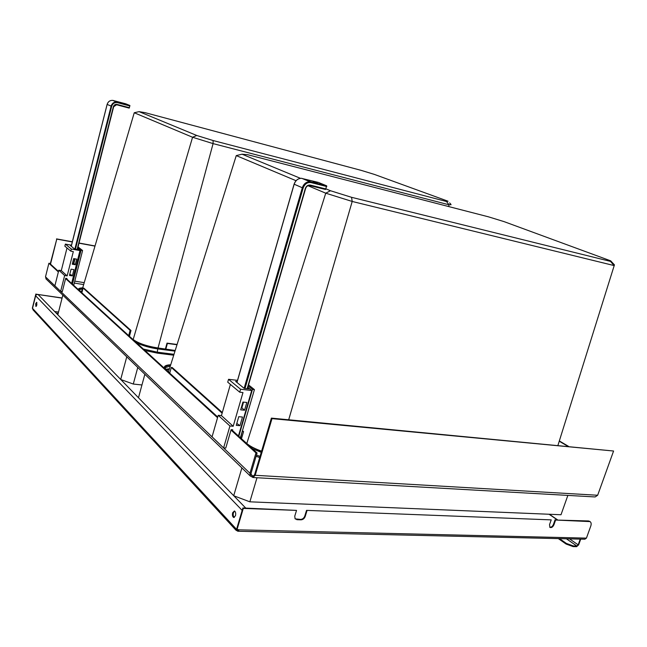 <?xml version="1.0" encoding="UTF-8"?>
<svg xmlns="http://www.w3.org/2000/svg" width="647" height="647" viewBox="0 0 647 647"><rect width="100%" height="100%" fill="white"/><g stroke="black" fill="none" stroke-linecap="round" stroke-linejoin="round"><path stroke-width="0.97" d="M448.606 206.547L449.099 204.816L451.016 204.436L450.886 204.889M451.016 204.428L449.592 202.899M133.153 339.602L192.563 137.253L213.081 143.61L213.114 140.536L446.462 201.492L448.031 201.225L374.395 174.415L361.487 170.46L145.163 112.675L139.065 111.64L196.753 135.474L213.114 140.536M81.385 292.315L134.244 112.756L139.065 111.64M137.771 367.447L133.29 384.043L141.952 384.973M133.29 384.043L120.763 379.514M62.824 295.129L57.842 314.798M126.755 356.812L120.698 379.449M158.038 347.973L213.081 143.61L449.099 204.816L446.462 201.492M134.244 112.756L192.563 137.253L196.753 135.474M168.479 371.936L236.26 155.603L242.051 154.196L300.451 178.321M246.79 443.518L325.748 193.186L352.203 201.46L351.556 197.311L610.485 261.388L610.703 260.846L504.142 221.654L488.485 216.834L247.647 154.698L242.051 154.196M257.005 477.737L249.855 501.821L561.006 514.745L567.856 495.408M249.855 501.821L233.802 495.788M241.889 467.91L233.721 495.707M144.855 374.281L138.482 397.751M236.26 155.603L296.043 180.707M308.004 185.729L325.748 193.186L330.48 190.736L351.556 197.311M557.94 445.371L614.432 264.849M288.691 419.766L352.203 201.46L614.1 265.569L610.485 261.388M326.096 188.924L330.48 190.736M231.577 429.689L257.077 452.997L251.06 473.329L251.303 475.181L253.09 476.208L254.603 474.728L271.384 418.116L271.999 418.633L613.582 451.016L597.658 495.254L595.135 496.953L253.414 477.535M46.325 279.205L45.5 276.835L48.889 263.256L49.698 263.394L58.497 271.441M66.051 278.339L217.732 417.032M257.077 452.997L255.961 452.916L249.952 473.264L250.308 476.038L252.225 477.025L252.573 475.836L250.963 474.291M252.225 477.025L252.928 477.51L255.193 475.294L271.999 418.633M271.384 418.116L613.582 451.016M48.889 263.256L58.367 271.942M65.614 278.574L217.538 417.719M230.987 430.045L255.961 452.916M72.343 241.962L56.774 239.099L50.515 264.138M56.774 239.099L50.264 263.911M95.036 245.965L79.039 243.021M72.383 241.8L56.515 238.889M94.988 246.111L78.999 243.183M568.551 446.373L559.437 441.003M567.88 446.309L559.348 441.286M261.59 451.153C254.772 448.759 249.685 446.082 246.337 443.114L241.412 438.682M261.477 451.541L249.613 446.171M169.757 373.101L165.406 368.555C164.767 366.614 166.505 365.49 170.598 365.175M164.346 368.216C163.812 366.113 165.939 364.965 170.727 364.771M241.493 438.682L243.555 431.622L242.455 430.635M222.309 412.535L172.264 367.561L171.318 367.447L169.74 373.149M240.644 437.979L242.261 431.298M222.131 413.174L171.318 367.447M242.52 431.533L243.555 431.622M175.2 350.48L157.504 347.9C146.254 346.088 137.94 343.153 132.57 339.109L129.384 336.246M177.003 344.738L167.387 343.452L165.794 349.259L157.876 348.232C148.826 346.881 141.078 344.495 134.649 341.066M78.344 289.581C78.295 288.522 79.751 287.939 82.703 287.842M81.87 292.759L79.29 290.115C78.885 288.999 79.985 288.344 82.614 288.15M129.457 336.262L130.993 330.488L83.9 288.166L83.083 288.036L81.854 292.8M128.704 335.623L130.104 330.358L83.083 288.036M130.104 330.358L130.993 330.488M177.084 344.479L167.007 343.128L165.422 348.935M309.848 185.592L325.562 189.498L326.67 185.81L318.284 182.389L302.343 178.564M326.8 186.554L311.021 182.6L310.9 181.856L326.654 185.802L310.883 181.847L301.688 178.297C298.089 178.346 295.574 180.327 294.15 184.258L236.98 382.474M243.45 402.111L241.816 407.998L241.177 408.079M313.197 181.532L317.321 182.875L313.197 181.532M116.808 104.806L129.198 108.114L129.877 105.493L125.769 103.819L112.707 100.366C109.925 100.293 108.073 101.636 107.143 104.41L71.275 246.289M129.918 105.995L117.511 102.663L117.471 102.161L129.877 105.493L117.463 102.161L113.443 100.503M73.823 263.564L75.02 258.832L73.823 263.564L72.464 263.402M120.949 102.711L123.609 103.544L120.949 102.711M238.452 435.973L251.699 390.497L240.579 389.259L239.73 392.195L242.973 392.551L233.195 426.276L229.944 425.985L223.603 447.91L225.771 448.072L231.108 429.648L232.726 429.786L232.508 430.538M240.668 409.834L242.932 402.054L246.814 402.458L244.55 410.214L240.668 409.834M236.252 425.354L238.767 416.684L242.479 417.032L239.956 425.686L236.252 425.354M239.956 425.686L236.81 423.421M223.603 447.91L212.062 436.822L218.225 415.317L221.428 415.617L230.397 384.407M239.73 392.195L227.728 382.175L228.553 379.304L237.514 380.347M241.857 407.861L244.55 410.214M237.174 381.544L235.637 381.366L244.162 388.37L248.982 388.912L247.68 387.844M248.213 385.992L252.467 389.397L254.425 389.615L248.537 384.892M228.553 379.304L240.579 389.259M251.699 390.497L247.833 387.302M254.425 389.615L240.385 437.736M229.944 425.985L218.225 415.317M233.195 426.276L221.428 415.617M238.8 436.288L252.467 389.397M71.623 283.435L79.985 250.583L71.332 249.038L70.798 251.141L73.321 251.594L67.159 275.913L64.643 275.501L60.632 291.352L62.306 291.611L65.687 278.283L66.94 278.485L66.803 279.035M72.254 264.211L73.677 258.598L76.702 259.123L75.27 264.728L72.254 264.211M69.48 275.428L71.073 269.16L73.952 269.645L72.359 275.897L69.48 275.428M72.359 275.897L71.154 274.805L69.698 274.571M60.632 291.352L54.874 285.82L58.812 270.195L61.295 270.608L67.005 247.971M70.798 251.141L64.854 246.175L65.379 244.097L71.526 245.213M73.847 263.466L75.27 264.728M71.388 245.755L70.402 245.569L74.631 249.046L78.384 249.726L77.519 249.014M71.21 246.24L107.119 104.402C108.049 101.628 109.909 100.285 112.707 100.366L116.719 102.024C113.921 101.943 112.052 103.31 111.114 106.108L107.143 104.41M77.85 247.696L81.061 250.252L82.59 250.526L78.052 246.903M65.379 244.097L71.332 249.038M79.985 250.583L77.616 248.618M82.59 250.526L73.709 285.343M64.643 275.501L58.812 270.195M67.159 275.913L61.295 270.608M72.424 284.17L81.061 250.252M558.345 538.611L566.133 544.062L573.161 546.61L576.614 546.666L578.653 544.855L580.715 539.121M559.518 538.636L566.368 543.423L573.388 545.963L573.161 546.61M580.23 539.113L578.167 544.847L576.849 546.028L573.388 545.963M245.763 508.097L38.65 295.064C37.437 294.07 36.426 294.312 35.634 295.784L32.512 308.344L36.038 294.183L62.063 298.113M36.038 294.183L62.104 297.976M35.868 294.013L32.35 308.166L33.329 310.18M35.674 303.758L36.644 302.327L36.863 305.012L35.9 306.443L35.674 303.758M36.256 306.322L36.847 302.529M232.645 512.739L234.408 510.968C235.613 511.712 235.969 513.297 235.476 515.74L233.713 517.511C232.516 516.775 232.16 515.182 232.645 512.739M234.303 517.463C233.243 516.557 232.952 514.996 233.43 512.772L234.602 511.049M35.634 295.784L242.172 510.402L236.567 529.351L235.823 528.542L235.953 530.176L237.36 530.952L237.611 530.128L238.395 530.152M236.584 529.367L237.894 530.314L238.638 529.82M589.838 521.482L588.495 520.956L555.611 520.042L590.056 521.595C591.221 522.461 591.463 523.957 590.776 526.068L586.433 538.126L584.864 539.218L238.12 531.252M236.964 529.78L243.296 508.405L242.892 507.984L236.567 529.351L239.212 529.836L237.805 531.244L237.36 530.952M242.892 507.984L296.528 510.394L243.296 508.405M296.528 510.394L294.765 516.144L295.097 518.845L300.596 519.412C302.553 519.266 303.944 518.158 304.769 516.088L306.524 510.378L551.22 519.881L306.524 510.378M549.715 527.192C551.228 527.434 552.457 526.537 553.403 524.491L555.102 519.703M555.611 520.042L553.913 524.838L553.403 524.491M295.097 518.845L296.423 519.282M306.961 510.782L305.198 516.5C304.373 518.562 302.982 519.678 301.033 519.824L296.852 519.695M551.22 519.881L549.521 524.685L549.966 527.41C551.511 527.936 552.821 527.079 553.913 524.838M253.81 476.046L252.726 475.982M83.665 284.575L74.292 283.071M256.115 456.256L259.698 457.558M144.977 350.504L157.456 353.149L173.72 355.211M597.658 495.254L255.193 475.294M249.952 473.264L45.5 276.835M84.231 282.666L74.785 281.138M165.778 369.235L169.482 368.75M165.252 367.633L170.323 366.056M261.234 452.366L252.306 448.638M163.974 367.876L164.257 367.221M260.045 456.37L256.463 455.059M80.277 291.304L81.716 291.199M79.193 289.759L82.395 288.894M174.997 351.143L157.739 348.903L157.876 348.232M174.003 354.305L157.278 352.17L157.739 348.903C150.007 347.803 142.971 345.789 136.614 342.861M157.456 353.149L157.278 352.17L143.367 349.04M311.021 182.6C307.349 182.13 304.729 183.926 303.16 188.01L245.003 388.459M326.072 189.013L310.301 185.091C307.964 184.799 306.298 185.94 305.303 188.536L247.138 388.701M243.256 402.086L241.501 408.111M309.363 185.511C307.527 185.519 306.249 186.522 305.513 188.528L305.586 188.568C306.33 186.546 307.584 185.527 309.363 185.511L310.301 185.091M236.923 382.417L294.078 184.225C295.509 180.303 298.041 178.321 301.688 178.297L309.929 181.694C306.298 181.75 303.758 183.764 302.311 187.743L294.167 184.209M303.16 188.01L302.311 187.743L244.129 388.346M305.505 188.576L247.34 388.726M117.511 102.663C114.656 102.21 112.715 103.415 111.688 106.286L75.432 249.192M129.465 107.742L117.058 104.426C115.247 104.135 114.009 104.903 113.354 106.723L77.098 249.491M74.745 258.784L73.523 263.588M116.452 104.733L113.646 106.779L117.058 104.426M111.688 106.286L111.114 106.108L74.858 249.087M77.381 249.54L113.646 106.787L77.357 249.54M566.368 543.423L566.133 544.062M566.424 538.797L576.849 546.028M54.639 311.506L58.529 312.064M569.514 538.862L578.167 544.847M549.085 514.252L557.221 519.784M56.127 313.043L58.206 313.334M32.819 308.668L235.823 528.542M589.005 521.288L588.495 520.956M239.212 529.836L586.433 538.126M301.033 519.824L300.596 519.412M305.198 516.5L304.769 516.088M450.611 203.999L451.024 204.444M610.703 260.846L614.48 264.914M250.308 476.038L45.888 278.784M169.239 369.51L166.125 369.704M81.514 291.886L80.924 291.894M241.816 407.998L243.531 402.119M247.421 388.734L305.586 188.584M557.479 519.792L549.343 514.26M235.953 530.176L32.989 309.808M590.056 521.595L589.538 521.264"/></g></svg>
